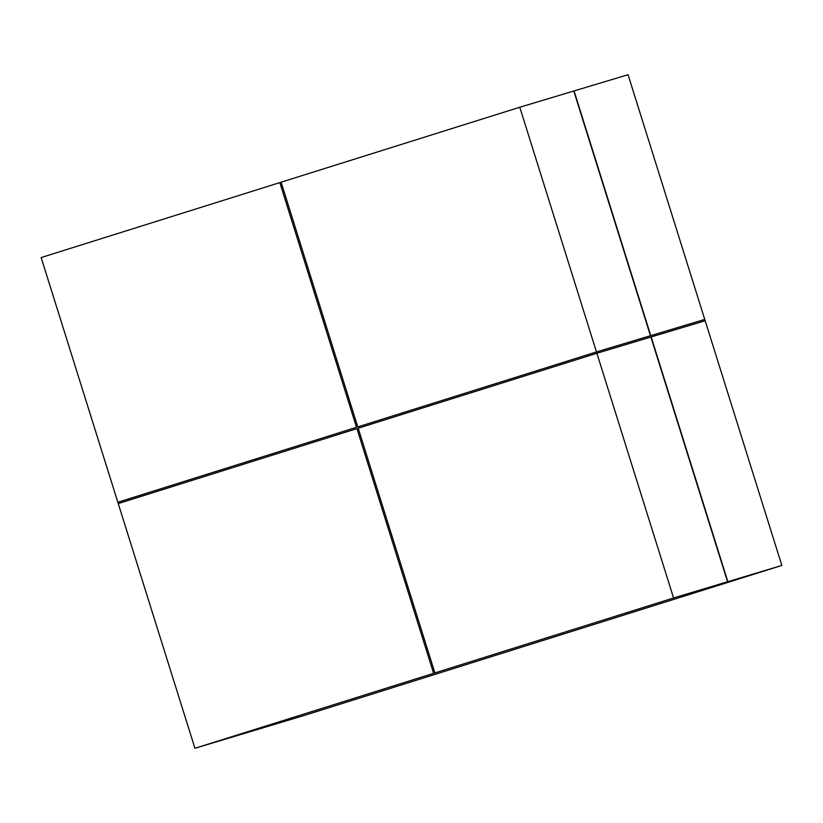 <?xml version="1.0" encoding="UTF-8"?>
<svg xmlns="http://www.w3.org/2000/svg" width="823" height="823" viewBox="0 0 823 823"><rect width="100%" height="100%" fill="white"/><g stroke="black" fill="none" stroke-linecap="round" stroke-linejoin="round"><path stroke-width="1.23" d="M596.881 353.262L358.2 428.217L434.894 672.926L433.618 673.327L356.925 428.618L118.245 503.573L194.938 748.282L433.618 673.327L356.925 428.618L118.255 503.573L117.843 502.267L356.513 427.302L279.83 182.603L281.106 182.202L357.789 426.911L596.469 351.946L596.881 353.262L358.2 428.217L434.894 672.926L673.574 597.971L596.881 353.262L650.88 337.039L727.563 581.748L781.85 565.442L705.167 320.733L651.168 336.957L727.851 581.666L651.168 336.957M280.087 182.521L41.15 257.558L117.843 502.267M194.938 748.282L303.214 715.763L781.85 565.442M519.786 107.237L281.106 182.192L357.789 426.911L596.469 351.946L519.786 107.237L573.785 91.024L650.468 335.733L596.469 351.946L650.468 335.733M673.574 597.971L727.563 581.748M705.157 320.733L704.755 319.427L650.756 335.65L573.785 91.024L628.062 74.718L704.755 319.427L650.756 335.65L574.073 90.942"/></g></svg>
